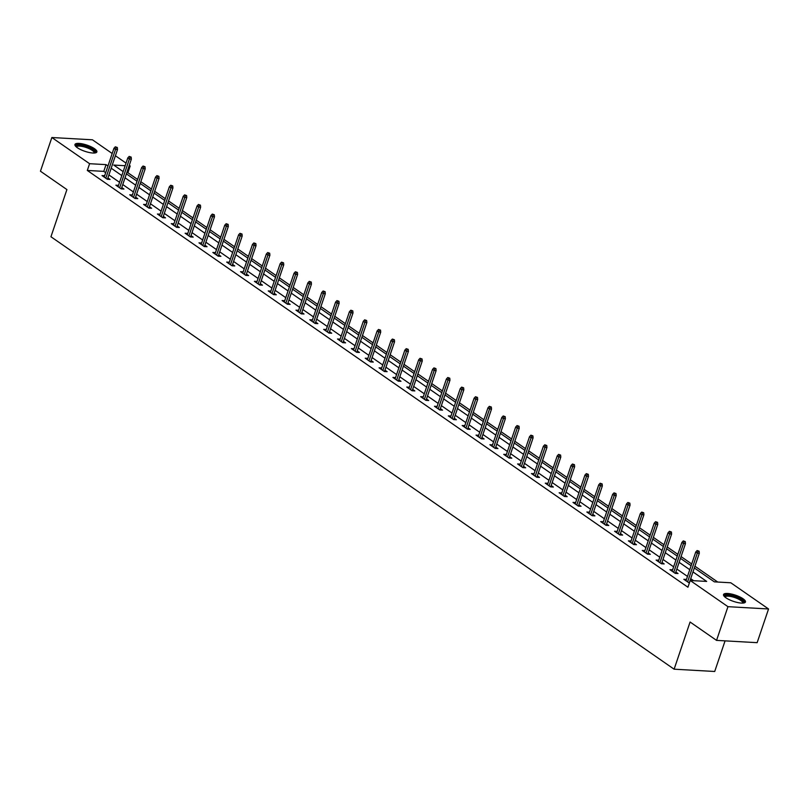 <?xml version="1.0" encoding="UTF-8"?>
<svg xmlns="http://www.w3.org/2000/svg" width="809" height="809" viewBox="0 0 809 809"><rect width="100%" height="100%" fill="white"/><g stroke="black" fill="none" stroke-linecap="round" stroke-linejoin="round"><path stroke-width="1.21" d="M725.936 597.79A11.569 3.266 -161.3 0 1 723.529 594.564A11.569 3.266 -161.3 0 1 731.316 594.008A11.569 3.266 -161.3 0 1 743.046 598.761A11.569 3.266 -161.3 0 1 745.453 601.987A11.569 3.266 -161.3 0 1 737.666 602.543A11.569 3.266 -161.3 0 1 725.936 597.79M77.361 147.734A11.569 3.266 -161.3 0 1 74.954 144.498A11.569 3.266 -161.3 0 1 82.74 143.941A11.569 3.266 -161.3 0 1 94.471 148.694A11.569 3.266 -161.3 0 1 96.878 151.92A11.569 3.266 -161.3 0 1 89.091 152.476A11.569 3.266 -161.3 0 1 77.361 147.734M725.076 640.859L714.711 671.48L674.119 669.195L50.947 236.754L66.914 189.579L40.45 171.215L51.857 137.52L92.448 139.805L112.188 153.498M115.414 155.743L126.032 163.115M129.268 165.349L130.188 165.997L129.066 165.926M137.611 179.467L127.903 172.732L130.188 165.997M717.755 582.045L694.931 566.209M691.695 563.964L681.077 556.592M677.851 554.347L667.223 546.975M663.997 544.74L653.369 537.368M650.143 535.123L639.514 527.751M636.289 525.516L625.67 518.144M622.434 515.899L611.816 508.527M608.59 506.292L597.962 498.92M594.736 496.675L584.108 489.303M580.882 487.069L570.254 479.697M567.028 477.452L556.4 470.08M553.174 467.835L542.556 460.463M539.32 458.228L528.702 450.856M525.476 448.611L514.848 441.239M511.622 439.004L500.993 431.632M497.768 429.387L487.139 422.015M483.913 419.78L473.295 412.408M470.059 410.163L459.441 402.791M456.205 400.546L445.587 393.174M442.361 390.939L431.733 383.567M428.507 381.322L417.879 373.95M414.653 371.715L404.025 364.343M400.799 362.098L390.181 354.726M386.945 352.491L376.327 345.119M373.101 342.874L362.472 335.502M359.247 333.268L348.618 325.896M345.392 323.651L334.764 316.279M331.538 314.034L320.92 306.662M317.684 304.427L307.066 297.055M303.83 294.81L293.212 287.438M289.986 285.203L279.358 277.831M276.132 275.586L265.504 268.214M262.278 265.979L251.65 258.607M248.424 256.362L237.806 248.99M234.57 246.755L223.951 239.373M220.726 237.138L210.097 229.766M206.871 227.521L196.243 220.149M193.017 217.914L182.389 210.542M179.163 208.297L168.535 200.925M165.309 198.69L154.691 191.318M151.455 189.073L140.837 181.701M694.334 567.958L714.357 581.853L730.81 582.783L768.55 608.975L727.958 606.679L690.219 580.498L706.672 581.418L692.989 571.923M727.958 606.679L716.552 640.384L757.143 642.67L768.55 608.975M127.903 172.732L126.791 172.671M105.686 172.701L103.774 171.377L87.311 170.446L687.933 587.233L690.219 580.498M693.616 580.69L690.714 578.668M687.478 576.423L676.86 569.051M673.634 566.816L663.006 559.444M659.78 557.199L649.152 549.827M645.926 547.592L635.298 540.22M632.072 537.975L621.443 530.603M618.218 528.368L607.599 520.996M604.363 518.751L593.745 511.379M590.519 509.134L579.891 501.762M576.665 499.527L566.037 492.155M562.811 489.91L552.183 482.538M548.957 480.303L538.339 472.931M535.103 470.686L524.485 463.314M521.249 461.079L510.631 453.707M507.405 451.462L496.777 444.09M493.551 441.856L482.922 434.484M479.697 432.239L469.068 424.867M465.842 422.622L455.224 415.25M451.988 413.015L441.37 405.643M438.144 403.398L427.516 396.026M424.29 393.791L413.662 386.419M410.436 384.174L399.808 376.802M396.582 374.567L385.954 367.195M382.728 364.95L372.11 357.578M368.874 355.343L358.256 347.961M355.03 345.726L344.401 338.354M341.176 336.109L330.547 328.737M327.321 326.502L316.693 319.13M313.467 316.885L302.849 309.513M299.613 307.278L288.995 299.906M285.769 297.661L275.141 290.289M271.915 288.055L261.287 280.683M258.061 278.438L247.433 271.066M244.207 268.821L233.579 261.449M230.353 259.214L219.735 251.842M216.499 249.597L205.88 242.225M202.655 239.99L192.026 232.618M188.8 230.373L178.172 223.001M174.946 220.766L164.318 213.394M161.092 211.149L150.474 203.777M147.238 201.542L136.62 194.16M133.384 191.925L122.766 184.553M119.54 182.308L108.912 174.936M104.664 175.725L102.015 175.573L107.344 179.274L110.085 179.426L107.9 177.909M118.508 185.342L115.869 185.19L121.198 188.881L123.939 189.043L121.755 187.526M132.363 194.949L129.723 194.797L135.052 198.498L137.793 198.65L135.609 197.143M146.217 204.566L143.577 204.414L148.896 208.115L151.647 208.267L149.463 206.75M160.071 214.173L157.421 214.031L162.751 217.722L165.501 217.874L163.317 216.367M173.925 223.79L171.275 223.638L176.605 227.339L179.345 227.491L177.171 225.974M187.769 233.397L185.13 233.255L190.459 236.946L193.199 237.108L191.015 235.591M201.623 243.013L198.984 242.862L204.313 246.563L207.053 246.715L204.869 245.198M215.477 252.62L212.838 252.479L218.167 256.17L220.908 256.332L218.723 254.815M229.331 262.237L226.692 262.086L232.011 265.787L234.762 265.939L232.577 264.422M243.185 271.854L240.536 271.703L245.865 275.394L248.606 275.556L246.432 274.039M257.04 281.461L254.39 281.31L259.719 285.011L262.46 285.162L260.286 283.656M270.884 291.078L268.244 290.927L273.573 294.628L276.314 294.779L274.13 293.262M284.738 300.685L282.098 300.543L287.428 304.235L290.168 304.386L287.984 302.879M298.592 310.302L295.952 310.15L301.272 313.852L304.022 314.003L301.838 312.486M312.446 319.909L309.796 319.767L315.126 323.458L317.876 323.62L315.692 322.103M326.3 329.526L323.651 329.374L328.98 333.075L331.72 333.227L329.546 331.71M340.154 339.143L337.505 338.991L342.834 342.682L345.574 342.844L343.39 341.327M353.998 348.75L351.359 348.598L356.688 352.299L359.429 352.451L357.244 350.944M367.852 358.367L365.213 358.215L370.542 361.916L373.283 362.068L371.098 360.551M381.706 367.974L379.067 367.822L384.386 371.523L387.137 371.675L384.953 370.168M395.561 377.591L392.911 377.439L398.24 381.14L400.981 381.292L398.807 379.775M409.415 387.198L406.765 387.056L412.094 390.747L414.835 390.909L412.661 389.392M423.259 396.814L420.619 396.663L425.949 400.364L428.689 400.516L426.505 398.999M437.113 406.421L434.473 406.28L439.803 409.971L442.543 410.133L440.359 408.616M450.967 416.038L448.328 415.887L453.657 419.588L456.397 419.74L454.213 418.223M464.821 425.655L462.172 425.504L467.501 429.195L470.251 429.357L468.067 427.84M478.675 435.262L476.026 435.111L481.355 438.812L484.095 438.963L481.921 437.457M492.529 444.879L489.88 444.728L495.209 448.429L497.95 448.58L495.765 447.064M506.373 454.486L503.734 454.345L509.063 458.036L511.804 458.187L509.619 456.68M520.227 464.103L517.588 463.951L522.917 467.653L525.658 467.804L523.474 466.287M534.082 473.71L531.442 473.568L536.761 477.259L539.512 477.421L537.328 475.904M547.936 483.327L545.286 483.175L550.616 486.876L553.366 487.028L551.182 485.511M561.79 492.944L559.14 492.792L564.47 496.483L567.21 496.645L565.036 495.128M575.634 502.551L572.994 502.399L578.324 506.1L581.064 506.252L578.88 504.745M589.488 512.168L586.849 512.016L592.178 515.717L594.918 515.869L592.734 514.352M603.342 521.775L600.703 521.623L606.032 525.324L608.773 525.476L606.588 523.969M617.196 531.392L614.557 531.24L619.876 534.941L622.627 535.093L620.442 533.576M631.05 540.999L628.401 540.857L633.73 544.548L636.471 544.7L634.296 543.193M644.904 550.616L642.255 550.464L647.584 554.165L650.325 554.317L648.151 552.8M658.748 560.222L656.109 560.081L661.438 563.772L664.179 563.934L661.995 562.417M672.603 569.839L669.963 569.688L675.293 573.389L678.033 573.541L675.849 572.024M686.457 579.456L683.817 579.305L689.369 583.016M716.552 640.384L690.087 622.02L674.119 669.195M87.311 170.446L89.597 163.701L51.857 137.52M107.961 165.956L106.05 164.632L89.597 163.701M689.764 569.688L679.135 562.316M675.909 560.071L665.281 552.699M662.055 550.464L651.437 543.092M648.201 540.847L637.583 533.475M634.357 531.24L623.729 523.868M620.503 521.623L609.875 514.251M606.649 512.016L596.021 504.644M592.795 502.399L582.177 495.027M578.941 492.782L568.322 485.41M565.097 483.175L554.468 475.803M551.242 473.558L540.614 466.186M537.388 463.951L526.76 456.579M523.534 454.334L512.906 446.962M509.68 444.728L499.062 437.356M495.826 435.111L485.208 427.739M481.982 425.504L471.354 418.122M468.128 415.887L457.5 408.515M454.274 406.27L443.645 398.898M440.42 396.663L429.801 389.291M426.565 387.046L415.947 379.674M412.711 377.439L402.093 370.067M398.867 367.822L388.239 360.45M385.013 358.215L374.385 350.843M371.159 348.598L360.531 341.226M357.305 338.981L346.687 331.609M343.451 329.374L332.833 322.002M329.607 319.757L318.979 312.385M315.753 310.15L305.124 302.778M301.899 300.533L291.27 293.161M288.044 290.927L277.416 283.554M274.19 281.31L263.572 273.938M260.336 271.703L249.718 264.331M246.492 262.086L235.864 254.714M232.638 252.469L222.01 245.097M218.784 242.862L208.156 235.49M204.93 233.245L194.312 225.873M191.076 223.638L180.458 216.266M177.232 214.021L166.603 206.649M163.378 204.414L152.749 197.042M149.523 194.797L138.895 187.425M135.669 185.19L125.041 177.808M121.815 175.573L111.197 168.201M125.152 165.714L113.735 165.066L123.16 171.609M126.386 173.844L137.014 181.216M140.24 183.461L150.868 190.833M154.094 193.068L164.712 200.45M167.948 202.685L178.567 210.057M181.792 212.302L192.421 219.674M195.647 221.909L206.275 229.281M209.501 231.526L220.129 238.898M223.355 241.133L233.983 248.505M237.209 250.75L247.827 258.122M251.063 260.356L261.681 267.728M264.907 269.973L275.535 277.345M278.761 279.59L289.389 286.962M292.615 289.197L303.244 296.569M306.469 298.814L317.088 306.186M320.324 308.421L330.942 315.793M334.168 318.038L344.796 325.41M348.022 327.645L358.65 335.017M361.876 337.262L372.504 344.634M375.73 346.869L386.358 354.241M389.584 356.486L400.202 363.858M403.438 366.103L414.056 373.475M417.282 375.71L427.91 383.082M431.136 385.327L441.765 392.699M444.99 394.934L455.619 402.306M458.845 404.551L469.463 411.923M472.699 414.157L483.317 421.529M486.553 423.774L497.171 431.146M500.397 433.381L511.025 440.763M514.251 442.998L524.879 450.37M528.105 452.615L538.733 459.987M541.959 462.222L552.577 469.594M555.813 471.839L566.431 479.211M569.657 481.446L580.286 488.818M583.511 491.063L594.14 498.435M597.366 500.67L607.994 508.042M611.22 510.287L621.848 517.659M625.074 519.904L635.692 527.276M638.928 529.511L649.546 536.883M652.772 539.128L663.4 546.5M666.626 548.735L677.254 556.107M680.48 558.352L691.108 565.724M103.774 171.377L106.05 164.632M107.445 179.274L117.517 149.513L115.545 149.402L105.797 178.202M116.223 147.42L117.315 147.491L115.333 146.803L116.223 147.42L115.545 149.402L113.948 148.29L104.199 177.09M117.517 149.513L117.315 147.491M115.333 146.803L113.948 148.29M76.097 146.732A10.011 2.831 -161.3 0 1 76.663 145.478A10.011 2.831 -161.3 0 1 88.727 147.471A10.011 2.831 -161.3 0 1 94.623 153.002M94.066 153.032A9.273 2.619 18.7 0 0 94.107 152.931A9.273 2.619 18.7 0 0 87.342 147.905A9.273 2.619 18.7 0 0 77.088 146.439A9.273 2.619 18.7 0 0 76.542 146.995A9.273 2.619 18.7 0 0 76.511 147.096M96.473 152.446A11.498 3.246 18.7 0 0 87.21 146.429A11.498 3.246 18.7 0 0 75.338 144.912A11.498 3.246 18.7 0 0 74.964 145.165M724.672 596.799A10.011 2.831 -161.3 0 1 730.406 595.475A10.011 2.831 -161.3 0 1 741.529 599.772A10.011 2.831 -161.3 0 1 743.188 603.069M742.632 603.099A9.273 2.619 18.7 0 0 742.682 602.998A9.273 2.619 18.7 0 0 740.751 600.42A9.273 2.619 18.7 0 0 731.356 596.607A9.273 2.619 18.7 0 0 725.117 597.052A9.273 2.619 18.7 0 0 725.086 597.163M745.038 602.513A11.498 3.246 18.7 0 0 742.632 599.833A11.498 3.246 18.7 0 0 731.801 595.303A11.498 3.246 18.7 0 0 723.529 595.232M121.299 188.891L131.371 159.12L129.4 159.009L119.651 187.809M130.077 157.037L131.169 157.098L129.187 156.42L130.077 157.037L129.4 159.009L127.802 157.897L118.053 186.707M131.371 159.12L131.169 157.098M129.187 156.42L127.802 157.897M135.143 198.508L145.226 168.737L143.254 168.626L133.505 197.426M143.931 166.654L145.023 166.715L143.041 166.037L143.931 166.654L143.254 168.626L141.656 167.514L131.907 196.314M145.226 168.737L145.023 166.715M143.041 166.037L141.656 167.514M148.998 208.115L159.08 178.344L157.098 178.233L147.349 207.033M157.775 176.261L158.877 176.322L156.895 175.644L157.775 176.261L157.098 178.233L155.5 177.131L145.751 205.931M159.08 178.344L158.877 176.322M156.895 175.644L155.5 177.131M162.852 217.732L172.934 187.961L170.952 187.85L161.203 216.65M171.629 185.878L172.732 185.939L170.739 185.261L171.629 185.878L170.952 187.85L169.354 186.737L159.606 215.538M172.934 187.961L172.732 185.939M170.739 185.261L169.354 186.737M176.706 227.339L186.778 197.568L184.806 197.457L175.057 226.257M185.483 195.485L186.576 195.545L184.594 194.868L185.483 195.485L184.806 197.457L183.208 196.354L173.46 225.155M186.778 197.568L186.576 195.545M184.594 194.868L183.208 196.354M190.56 236.956L200.632 207.185L198.66 207.074L188.912 235.874M199.338 205.102L200.43 205.162L198.448 204.485L199.338 205.102L198.66 207.074L197.062 205.961L187.314 234.762M200.632 207.185L200.43 205.162M198.448 204.485L197.062 205.961M204.414 246.563L214.486 216.802L212.514 216.691L202.766 245.491M213.192 214.709L214.284 214.769L212.302 214.092L213.192 214.709L212.514 216.691L210.916 215.578L201.168 244.379M214.486 216.802L214.284 214.769M212.302 214.092L210.916 215.578M218.258 256.18L228.34 226.409L226.368 226.298L216.62 255.098M227.036 224.326L228.138 224.386L226.156 223.709L227.036 224.326L226.368 226.298L224.76 225.185L215.012 253.986M228.34 226.409L228.138 224.386M226.156 223.709L224.76 225.185M232.112 265.787L242.194 236.026L240.212 235.915L230.464 264.715M240.89 233.932L241.992 234.003L240 233.326L240.89 233.932L240.212 235.915L238.615 234.802L228.866 263.603M242.194 236.026L241.992 234.003M240 233.326L238.615 234.802M245.966 275.404L256.038 245.633L254.066 245.521L244.318 274.322M254.744 243.549L255.846 243.61L253.854 242.933L254.744 243.549L254.066 245.521L252.469 244.419L242.72 273.22M256.038 245.633L255.846 243.61M253.854 242.933L252.469 244.419M259.82 285.021L269.893 255.25L267.921 255.138L258.172 283.939M268.598 253.166L269.69 253.227L267.708 252.55L268.598 253.166L267.921 255.138L266.323 254.026L256.574 282.826M269.893 255.25L269.69 253.227M267.708 252.55L266.323 254.026M273.675 294.628L283.747 264.856L281.775 264.745L272.026 293.546M282.452 262.773L283.544 262.834L281.562 262.156L282.452 262.773L281.775 264.745L280.177 263.643L270.428 292.443M283.747 264.856L283.544 262.834M281.562 262.156L280.177 263.643M287.519 304.245L297.601 274.473L295.629 274.362L285.88 303.163M296.306 272.39L297.399 272.451L295.416 271.773L296.306 272.39L295.629 274.362L294.031 273.25L284.283 302.05M297.601 274.473L297.399 272.451M295.416 271.773L294.031 273.25M301.373 313.852L311.455 284.08L309.473 283.969L299.724 312.78M310.15 281.997L311.253 282.058L309.271 281.38L310.15 281.997L309.473 283.969L307.875 282.867L298.127 311.667M311.455 284.08L311.253 282.058M309.271 281.38L307.875 282.867M315.227 323.469L325.309 293.697L323.327 293.586L313.579 322.387M324.004 291.614L325.107 291.675L323.115 290.997L324.004 291.614L323.327 293.586L321.729 292.474L311.981 321.274M325.309 293.697L325.107 291.675M323.115 290.997L321.729 292.474M329.081 333.075L339.153 303.314L337.181 303.203L327.433 332.003M337.859 301.221L338.961 301.282L336.969 300.604L337.859 301.221L337.181 303.203L335.583 302.091L325.835 330.891M339.153 303.314L338.961 301.282M336.969 300.604L335.583 302.091M342.935 342.692L353.007 312.921L351.035 312.81L341.287 341.61M351.713 310.838L352.805 310.899L350.823 310.221L351.713 310.838L351.035 312.81L349.437 311.698L339.689 340.508M353.007 312.921L352.805 310.899M350.823 310.221L349.437 311.698M356.789 352.309L366.861 322.538L364.889 322.427L355.141 351.227M365.567 320.455L366.659 320.516L364.677 319.838L365.567 320.455L364.889 322.427L363.292 321.315L353.543 350.115M366.861 322.538L366.659 320.516M364.677 319.838L363.292 321.315M370.633 361.916L380.715 332.145L378.743 332.034L368.995 360.834M379.411 330.062L380.513 330.123L378.531 329.445L379.411 330.062L378.743 332.034L377.136 330.932L367.387 359.732M380.715 332.145L380.513 330.123M378.531 329.445L377.136 330.932M384.487 371.533L394.57 341.762L392.587 341.651L382.839 370.451M393.265 339.679L394.367 339.74L392.375 339.062L393.265 339.679L392.587 341.651L390.99 340.538L381.241 369.339M394.57 341.762L394.367 339.74M392.375 339.062L390.99 340.538M398.341 381.14L408.414 351.369L406.442 351.258L396.693 380.058M407.119 349.286L408.221 349.346L406.229 348.669L407.119 349.286L406.442 351.258L404.844 350.155L395.095 378.956M408.414 351.369L408.221 349.346M406.229 348.669L404.844 350.155M412.196 390.757L422.268 360.986L420.296 360.875L410.547 389.675M420.973 358.903L422.065 358.963L420.083 358.286L420.973 358.903L420.296 360.875L418.698 359.762L408.949 388.563M422.268 360.986L422.065 358.963M420.083 358.286L418.698 359.762M426.05 400.364L436.122 370.603L434.15 370.492L424.401 399.292M434.827 368.51L435.92 368.57L433.937 367.893L434.827 368.51L434.15 370.492L432.552 369.379L422.804 398.18M436.122 370.603L435.92 368.57M433.937 367.893L432.552 369.379M439.904 409.981L449.976 380.21L448.004 380.099L438.256 408.899M448.682 378.127L449.774 378.187L447.792 377.51L448.682 378.127L448.004 380.099L446.406 378.986L436.658 407.787M449.976 380.21L449.774 378.187M447.792 377.51L446.406 378.986M453.748 419.588L463.83 389.827L461.848 389.716L452.1 418.516M462.526 387.733L463.628 387.804L461.646 387.127L462.526 387.733L461.848 389.716L460.25 388.603L450.502 417.404M463.83 389.827L463.628 387.804M461.646 387.127L460.25 388.603M467.602 429.205L477.684 399.434L475.702 399.322L465.954 428.123M476.38 397.35L477.482 397.411L475.49 396.734L476.38 397.35L475.702 399.322L474.104 398.22L464.356 427.021M477.684 399.434L477.482 397.411M475.49 396.734L474.104 398.22M481.456 438.822L491.528 409.051L489.556 408.939L479.808 437.74M490.234 406.967L491.336 407.028L489.344 406.351L490.234 406.967L489.556 408.939L487.958 407.827L478.21 436.627M491.528 409.051L491.336 407.028M489.344 406.351L487.958 407.827M495.31 448.429L505.382 418.657L503.41 418.546L493.662 447.347M504.088 416.574L505.18 416.635L503.198 415.957L504.088 416.574L503.41 418.546L501.813 417.444L492.064 446.244M505.382 418.657L505.18 416.635M503.198 415.957L501.813 417.444M509.164 458.046L519.236 428.274L517.264 428.163L507.516 456.964M517.942 426.191L519.034 426.252L517.052 425.574L517.942 426.191L517.264 428.163L515.667 427.051L505.918 455.851M519.236 428.274L519.034 426.252M517.052 425.574L515.667 427.051M523.008 467.653L533.091 437.881L531.119 437.77L521.37 466.571M531.796 435.798L532.888 435.859L530.906 435.181L531.796 435.798L531.119 437.77L529.521 436.668L519.772 465.468M533.091 437.881L532.888 435.859M530.906 435.181L529.521 436.668M536.863 477.27L546.945 447.498L544.963 447.387L535.214 476.188M545.64 445.415L546.742 445.476L544.76 444.798L545.64 445.415L544.963 447.387L543.365 446.275L533.616 475.075M546.945 447.498L546.742 445.476M544.76 444.798L543.365 446.275M550.717 486.876L560.799 457.115L558.817 457.004L549.068 485.804M559.494 455.022L560.597 455.083L558.604 454.405L559.494 455.022L558.817 457.004L557.219 455.892L547.471 484.692M560.799 457.115L560.597 455.083M558.604 454.405L557.219 455.892M564.571 496.493L574.643 466.722L572.671 466.611L562.922 495.411M573.348 464.639L574.441 464.7L572.459 464.022L573.348 464.639L572.671 466.611L571.073 465.499L561.325 494.309M574.643 466.722L574.441 464.7M572.459 464.022L571.073 465.499M578.425 506.11L588.497 476.339L586.525 476.228L576.777 505.028M587.203 474.246L588.295 474.317L586.313 473.639L587.203 474.246L586.525 476.228L584.927 475.116L575.179 503.916M588.497 476.339L588.295 474.317M586.313 473.639L584.927 475.116M592.279 515.717L602.351 485.946L600.379 485.835L590.631 514.635M601.057 483.863L602.149 483.924L600.167 483.246L601.057 483.863L600.379 485.835L598.781 484.733L589.033 513.533M602.351 485.946L602.149 483.924M600.167 483.246L598.781 484.733M606.123 525.334L616.205 495.563L614.233 495.452L604.485 524.252M614.901 493.48L616.003 493.541L614.021 492.863L614.901 493.48L614.233 495.452L612.625 494.339L602.877 523.14M616.205 495.563L616.003 493.541M614.021 492.863L612.625 494.339M619.977 534.941L630.059 505.17L628.077 505.059L618.329 533.859M628.755 503.087L629.857 503.147L627.865 502.47L628.755 503.087L628.077 505.059L626.479 503.956L616.731 532.757M630.059 505.17L629.857 503.147M627.865 502.47L626.479 503.956M633.831 544.558L643.903 514.787L641.931 514.676L632.183 543.476M642.609 512.704L643.711 512.764L641.719 512.087L642.609 512.704L641.931 514.676L640.334 513.563L630.585 542.364M643.903 514.787L643.711 512.764M641.719 512.087L640.334 513.563M647.685 554.165L657.757 524.404L655.786 524.293L646.037 553.093M656.463 522.311L657.555 522.371L655.573 521.694L656.463 522.311L655.786 524.293L654.188 523.18L644.439 551.981M657.757 524.404L657.555 522.371M655.573 521.694L654.188 523.18M661.54 563.782L671.612 534.011L669.64 533.9L659.891 562.7M670.317 531.928L671.409 531.988L669.427 531.311L670.317 531.928L669.64 533.9L668.042 532.787L658.293 561.588M671.612 534.011L671.409 531.988M669.427 531.311L668.042 532.787M675.384 573.389L685.466 543.628L683.494 543.517L673.745 572.317M684.171 541.534L685.263 541.605L683.281 540.918L684.171 541.534L683.494 543.517L681.896 542.404L672.148 571.205M685.466 543.628L685.263 541.605M683.281 540.918L681.896 542.404M689.238 583.006L699.32 553.235L697.338 553.123L687.589 581.924M698.015 551.151L699.118 551.212L697.136 550.535L698.015 551.151L697.338 553.123L695.74 552.021L685.992 580.822M699.32 553.235L699.118 551.212M697.136 550.535L695.74 552.021"/></g></svg>
